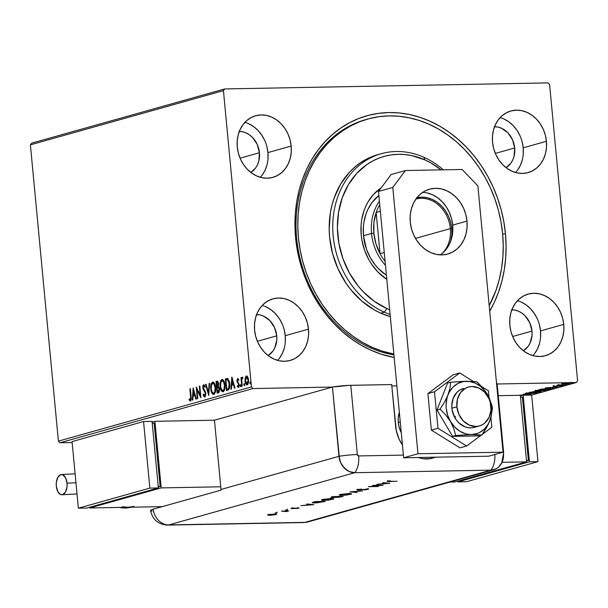 <?xml version="1.0" encoding="UTF-8"?>
<svg xmlns="http://www.w3.org/2000/svg" width="608" height="608" viewBox="0 0 608 608"><rect width="100%" height="100%" fill="white"/><g stroke="black" fill="none" stroke-linecap="round" stroke-linejoin="round"><path stroke-width="0.91" d="M366.844 119.282A121.212 101.126 74.3 0 0 296.628 238.138L295.579 237.69A124.587 103.938 -105.7 0 1 388.877 112.556A124.587 103.938 -105.7 0 1 505.453 233.768L502.649 234.103L505.453 233.768L503.812 221.707L501.167 209.775L497.557 198.094L493.012 186.778L487.578 175.932L481.3 165.665L474.248 156.074L466.488 147.242L458.09 139.27L449.137 132.225L439.721 126.175L429.917 121.182L419.839 117.291L409.572 114.54L399.22 112.951L388.877 112.556L378.647 113.339L368.63 115.3L358.918 118.423L349.608 122.679L340.784 128.022L332.538 134.398L324.946 141.755L318.083 150.016L312.018 159.098L306.797 168.925L302.488 179.39L299.113 190.403L296.719 201.848L295.328 213.621L294.948 225.606L295.579 237.69L297.228 249.751L299.873 261.683L303.483 273.357L308.028 284.673L313.462 295.518L319.732 305.786L326.785 315.385L334.552 324.208L342.95 332.188L351.903 339.234L361.319 345.283L371.116 350.276L381.201 354.168L394.174 357.451A124.587 103.938 -105.7 0 1 295.579 237.69L296.628 238.138A121.212 101.126 -105.7 0 1 365.948 119.533L367.665 119.046M532.897 355.627A31.988 26.684 74.3 0 0 540.504 330.919L563.745 324.391A31.988 26.684 -105.7 0 1 545.452 355.688A31.988 26.684 -105.7 0 1 509.854 325.394L510.956 331.558L513.053 337.463L516.055 342.882L519.863 347.609L524.316 351.47L529.249 354.304L534.478 356.007L539.79 356.516L544.988 355.817L549.868 353.917L554.253 350.907L557.962 346.902L560.865 342.046L562.833 336.528L563.806 330.57L563.745 324.391L562.643 318.227L560.546 312.322L557.544 306.903L553.736 302.176L549.282 298.315L544.35 295.48L539.121 293.778L533.809 293.269L528.61 293.976L523.724 295.868L519.346 298.878L515.63 302.883L512.734 307.739L510.766 313.257L509.793 319.215L509.854 325.394A31.988 26.684 -105.7 0 1 528.147 294.097A31.988 26.684 -105.7 0 1 563.745 324.391L540.504 330.919A31.988 26.684 74.3 0 0 517.469 300.686M260.338 177.293A31.988 26.684 74.3 0 0 267.946 152.585L291.179 146.057A31.988 26.684 -105.7 0 1 272.886 177.361A31.988 26.684 -105.7 0 1 237.295 147.068L238.397 153.224L240.487 159.129L243.496 164.548L247.304 169.282L251.758 173.136L256.69 175.97L261.911 177.68L267.231 178.19L272.43 177.483L277.309 175.59L281.694 172.581L285.403 168.568L288.298 163.712L290.274 158.202L291.247 152.236L291.179 146.057L290.084 139.901L287.987 133.996L284.977 128.577L281.177 123.842L276.724 119.989L271.791 117.154L266.562 115.444L261.25 114.935L256.052 115.642L251.165 117.534L246.787 120.544L243.071 124.556L240.175 129.413L238.199 134.923L237.226 140.889L237.295 147.068A31.988 26.684 -105.7 0 1 255.588 115.763A31.988 26.684 -105.7 0 1 291.179 146.057L267.946 152.585A31.988 26.684 74.3 0 0 244.902 122.36M277.643 360.392A31.988 26.684 74.3 0 0 285.251 335.684L308.492 329.156A31.988 26.684 -105.7 0 1 290.198 360.453A31.988 26.684 -105.7 0 1 254.6 330.167L255.702 336.323L257.8 342.228L260.802 347.647L264.609 352.382L269.063 356.235L273.995 359.07L279.224 360.78L284.536 361.289L289.735 360.582L294.622 358.69L298.999 355.68L302.716 351.667L305.611 346.811L307.58 341.301L308.552 335.335L308.492 329.156L307.39 323L305.292 317.095L302.29 311.668L298.482 306.941L294.029 303.088L289.096 300.246L283.868 298.543L278.555 298.034L273.357 298.741L268.47 300.633L264.092 303.643L260.384 307.656L257.48 312.504L255.512 318.022L254.539 323.98L254.6 330.167A31.988 26.684 -105.7 0 1 272.893 298.862A31.988 26.684 -105.7 0 1 308.492 329.156L285.251 335.684A31.988 26.684 74.3 0 0 262.215 305.459M515.592 172.528A31.988 26.684 74.3 0 0 523.199 147.82L546.432 141.292A31.988 26.684 -105.7 0 1 528.139 172.588A31.988 26.684 -105.7 0 1 492.548 142.302L493.65 148.458L495.74 154.364L498.75 159.782L502.55 164.517L507.011 168.37L511.944 171.205L517.165 172.915L522.477 173.424L527.676 172.718L532.562 170.825L536.948 167.816L540.656 163.803L543.552 158.946L545.528 153.436L546.501 147.47L546.432 141.292L545.33 135.136L543.24 129.23L540.231 123.804L536.431 119.077L531.977 115.224L527.037 112.381L521.816 110.679L516.504 110.17L511.305 110.876L506.418 112.769L502.033 115.778L498.324 119.791L495.429 124.64L493.453 130.158L492.48 136.116L492.548 142.302A31.988 26.684 -105.7 0 1 510.842 110.998A31.988 26.684 -105.7 0 1 546.432 141.292L523.199 147.82A31.988 26.684 74.3 0 0 500.156 117.595M494.213 126.684L497.846 127.034L501.418 128.197L507.847 132.78L512.506 139.726L514.687 147.98L495.33 153.414L514.687 147.98A21.888 18.255 -105.7 0 1 506.076 167.679L510.735 163.377L512.719 160.056L514.072 156.286L514.687 147.98A21.888 18.255 -105.7 0 0 494.562 126.684M256.264 314.549L259.897 314.898L263.477 316.061L269.899 320.644L274.558 327.59L276.746 335.844L257.389 341.278L276.746 335.844A21.888 18.255 -105.7 0 1 268.136 355.543L272.794 351.242L274.778 347.92L276.792 340.07L276.746 335.844A21.888 18.255 -105.7 0 0 256.614 314.549M238.959 131.45L242.592 131.799L246.164 132.97L249.546 134.908L252.594 137.545L257.252 144.491L259.441 152.745L240.076 158.186L259.441 152.745A21.888 18.255 -105.7 0 1 250.823 172.444L255.482 168.15L257.465 164.829L258.818 161.052L259.441 152.745A21.888 18.255 -105.7 0 0 239.309 131.45M511.518 309.784L515.151 310.133L518.73 311.296L522.105 313.234L525.152 315.879L529.811 322.818L532 331.079L512.643 336.513L532 331.079A21.888 18.255 -105.7 0 1 523.382 350.778L528.048 346.476L530.024 343.155L532.046 335.304L532 331.079A21.888 18.255 -105.7 0 0 511.868 309.776M548.021 82.901L224.702 88.943L31.662 143.161L224.702 88.943L548.021 82.901L549.594 84.542L577.6 380.828L549.594 84.542L548.021 82.901M576.338 382.516L531.658 395.071L576.338 382.516L497.146 383.998L576.338 382.516L577.6 380.828L576.338 382.516M72.154 442.548L59.979 442.776L253.019 388.558L332.432 387.068L253.019 388.558L251.446 386.916L58.406 441.142L30.4 144.856L223.44 90.63L251.446 386.916L223.44 90.63L224.702 88.943L223.44 90.63L30.4 144.856L31.662 143.161L30.4 144.856L58.406 441.142L251.446 386.916L253.019 388.558L59.979 442.776L58.406 441.142L59.979 442.776L72.154 442.548M391.81 385.958L396.864 385.867L391.81 385.958M569.704 383.671L569.704 383.671C570.456 383.344 569.802 383.2 567.728 383.245L562.195 383.808L562.476 384.203L570.023 383.557L564.315 383.458L561.777 384.013L564.201 384.233L570.129 383.458M564.118 385.206L558.668 384.864L556.867 385.343L564.118 385.206L558.668 384.864L556.867 385.343L564.118 385.206M553.402 386.278L561.078 386.042L553.174 386.392L553.113 385.73M550.255 389.097C551.562 388.634 550.749 388.444 547.816 388.52L538.87 389.69L548.804 389.508L551.038 388.732L547.816 388.52L538.87 389.69L548.804 389.508L550.255 389.097L550.202 388.558L550.255 389.097L551.046 388.755L550.985 388.086M540.748 391.772L540.748 391.772C541.485 391.499 541.036 391.377 539.41 391.408L529.568 392.304L539.494 392.122L541.15 391.544L538.992 391.415L529.568 392.304L539.494 392.122L541.166 391.567M531.073 394.486L523.237 394.083L528.717 394.524L519.141 395.238L531.156 394.463L523.237 394.083L528.717 394.524L519.141 395.238L531.073 394.486M520.258 395.922L521.109 395.831M536.393 393.057L536.347 392.57L536.393 393.057C537.373 392.616 536.431 392.426 533.566 392.487L525.92 393.27C524.978 393.71 525.935 393.9 528.8 393.832L536.94 392.768L528.496 392.821L525.396 393.551L528.367 393.84L536.94 392.783M545.695 390.45L545.65 389.956L545.695 390.45C546.676 390.002 545.733 389.812 542.868 389.872L535.222 390.655C534.28 391.096 535.238 391.286 538.103 391.225L546.242 390.161L537.799 390.207L534.698 390.936L537.244 391.233L546.242 390.169M545.368 387.866L553.295 388.246L551.274 387.98L557.384 387.098L545.368 387.866L553.295 388.246L551.274 387.98L557.384 387.098L545.368 387.866M561.898 385.647L563.145 385.442L561.473 385.548M565.584 384.613L566.831 384.4L565.159 384.514M571.604 382.918L572.85 382.713L571.17 382.82M245.214 377.804L245.13 381.702L246.4 384.651L247.213 384.841L247.95 384.218L248.604 381.49L248.307 378.412L247.342 376.367L246.187 376.101L245.214 377.804L245.784 377.788L246.947 376.018L245.784 377.788L245.214 377.804L245.032 380.95C245.252 383.374 245.982 384.666 247.213 384.841L248.566 379.962L247.813 377.066L246.384 376.025L245.214 377.804M241.748 386.224L242.227 386.088L241.756 380.281L242.349 377.188L241.543 378.83L241.422 377.576L240.943 377.705L241.748 386.224L242.227 386.088L241.756 380.281L242.638 377.378L242.242 377.188L241.543 378.83L241.422 377.576L240.943 377.705L241.748 386.224M237.72 379.529L238.42 380.258L238.632 379.445L237.591 378.495L236.869 380.79L238.579 384.355L238.42 386.11L237.439 385.594L237.242 386.46L238.184 387.357L238.936 386.612L239.149 385.024L237.363 380.806L237.622 379.59L238.42 380.258L238.632 379.445L237.591 378.495L236.884 380.988L238.648 384.765L238.108 386.316L238.754 386.293L237.439 385.594L237.242 386.46L238.336 387.334L239.119 384.59L237.363 380.806L237.72 379.529L238.351 379.514L237.834 379.529M227.802 378.609L225.325 378.875L225.895 378.86L225.994 379.916L225.895 378.86L225.325 378.875L226.427 390.526L228.426 389.888L229.467 388.314L229.824 385.32L229.391 381.558L227.802 378.609L225.325 378.875L226.427 390.526L227.878 390.116C229.512 389.226 230.128 387.106 229.74 383.762L227.802 378.609L227.118 378.465L227.688 378.457M217.124 393.14L218.979 392.358L219.572 389.675L219.131 387.342L218.272 386.361L218.394 382.485L217.208 381.186L216.022 381.49L217.124 393.14L218.371 392.791L219.541 389.067L218.272 386.361L218.622 383.724L216.904 381.239L216.022 381.49L217.124 393.14M208.704 395.504L209.684 383.268L209.16 383.412L208.476 392.684L206.12 384.271L205.595 384.416L208.704 395.504L209.684 383.268L209.16 383.412L208.476 392.684L206.12 384.271L205.595 384.416L208.704 395.504M197.798 398.567L196.977 389.903L200.921 397.693L199.819 386.034L199.34 386.171L200.161 394.866L196.209 387.053L197.311 398.704L197.798 398.567L196.977 389.903L200.815 397.723L199.819 386.034L199.34 386.171L200.161 394.866L196.209 387.053L197.311 398.704L197.798 398.567M190.608 396.583L190.608 399.266L190.053 399.775L189.194 398.992L189.035 399.958L190.342 400.968L191.224 399.182L190.357 388.694L189.878 388.831L190.608 396.583L191.102 396.576L190.357 388.694L189.878 388.831L190.608 396.583L190.228 399.775L189.194 398.992L189.035 399.958L190.342 400.968L191.102 396.568L190.608 396.583M193.162 387.912L192.257 400.125L192.782 399.973L193.078 396.059L194.834 395.565L195.829 399.122L196.354 398.977L193.162 387.912L192.257 400.125L192.782 399.973L193.078 396.059L194.834 395.565L195.829 399.122L196.354 398.977L193.162 387.912M205.329 396.91L203.68 394.759L203.118 394.767L204.767 396.918L205.808 394.508L205.284 391.408L203.308 387.912L203.604 385.928L204.721 387.114L205.033 386.293L203.748 384.644L202.874 385.806L202.836 388.147L205.04 392.411L205.314 394.227L204.615 395.732L203.452 394.068L203.118 394.767L203.999 396.614L204.767 396.918L205.785 393.391L203.254 387.509L203.741 385.86L204.402 385.837L203.908 385.852M210.801 388.983L211.409 391.955L212.671 394.098L214.069 394.265L215.156 392.669L215.483 386.536L214.647 383.716L213.172 382.128L212.055 382.462L211.242 383.876L210.733 387.402L210.801 388.983L211.295 388.976L210.801 388.983C211.098 392.312 212.093 394.106 213.788 394.379C215.346 393.163 215.954 390.898 215.612 387.577C215.323 384.21 214.32 382.394 212.595 382.143C211.052 383.39 210.452 385.67 210.801 388.983M220.104 386.376L220.712 389.34L221.973 391.484L223.372 391.651L224.458 390.062L224.785 383.922L223.957 381.102L222.475 379.514L221.358 379.848L220.544 381.269L220.035 384.788L220.104 386.376L220.598 386.361L220.104 386.376C220.4 389.698 221.396 391.491 223.098 391.765C224.656 390.556 225.256 388.284 224.914 384.963C224.626 381.596 223.622 379.78 221.897 379.529C220.354 380.775 219.754 383.063 220.104 386.376M231.823 377.051L230.918 389.264L231.443 389.12L231.732 385.198L233.487 384.712L234.483 388.261L235.007 388.117L231.899 377.028L230.918 389.264L231.443 389.12L231.732 385.198L233.487 384.712L234.483 388.261L235.007 388.117L231.823 377.051M241.201 386.68L240.145 385.829L240.639 386.688L240.548 384.742L240.145 385.829L240.722 386.642L240.89 385.274L240.548 384.742L240.183 385.16L240.145 385.829L240.715 385.822L241.019 384.735M244.895 385.639L243.831 384.796L244.325 385.654L244.234 383.709L243.854 384.963L244.492 385.51L244.477 383.952L244.059 383.754L243.823 384.454L244.401 384.78L244.712 383.701M250.906 383.952L249.85 383.101L250.344 383.96L250.253 382.014L249.873 383.268L250.504 383.823L250.488 382.265L250.07 382.067L249.842 382.759L250.42 383.093L250.724 382.006M489.714 311.174L494.236 302.533L498.552 292.06L501.927 281.056L504.321 269.61L505.712 257.838L506.092 245.852L505.453 233.768A124.587 103.938 -105.7 0 1 489.714 311.174M393.938 354.897A121.212 101.126 -105.7 0 1 296.628 238.138A121.212 101.126 74.3 0 0 393.938 354.897M517.423 170.331L520.319 165.475L522.295 159.957M523.26 153.999L523.199 147.82L522.097 141.656M520 135.751L516.998 130.332L513.19 125.605L508.736 121.744L503.804 118.91M279.475 358.196L282.37 353.339L284.346 347.822M285.319 341.863L285.251 335.684L284.156 329.521M282.059 323.616L279.049 318.197L275.249 313.47L270.796 309.609L265.856 306.774M262.17 175.096L265.065 170.24L267.041 164.73M268.014 158.764L267.946 152.585L266.844 146.429M264.754 140.524L261.744 135.098L257.944 130.37L253.483 126.517L248.55 123.675M534.728 353.43L537.624 348.574L539.6 343.056M540.573 337.098L540.504 330.919L539.402 324.756M537.312 318.85L534.303 313.432L530.503 308.704L526.049 304.844L521.109 302.009M190.372 388.824L189.878 388.831L190.372 388.824M190.912 400.961L189.035 399.958L189.673 399.517L190.547 400.946M190.79 399.768L190.137 399.783M195.396 395.557L194.834 395.565L195.396 395.557M193.131 396.044L193.222 394.805L193.131 396.044M193.526 390.708L193.633 389.264L193.526 390.708M193.732 394.797L195.077 394.417L193.732 394.797M193.466 390.708L194.514 394.432L193.169 394.805L193.466 390.708L194.036 390.693L193.466 390.708L194.514 394.432L193.169 394.805L193.466 390.708M197.053 389.895L196.886 388.193L197.053 389.895M200.655 394.85L200.161 394.866L200.655 394.85M199.834 386.164L199.34 386.171L199.834 386.164M200.815 396.56L197.539 389.888L196.977 389.903L197.539 389.888L200.815 396.56M205.185 396.933L204.767 396.918M205.018 395.724L203.452 394.068L203.118 394.767L203.695 394.729L204.934 396.887M204.615 395.732L205.671 395.2L204.615 395.732L205.306 393.513L205.793 393.505L205.306 393.513L205.04 392.411L205.603 392.403L205.04 392.411L204.068 390.777L204.63 390.769L204.068 390.777L203.194 389.394L203.756 389.386L203.194 389.394L202.776 387.691L203.277 387.684L202.776 387.691L203.634 384.659L205.033 386.293L204.721 387.114L203.741 385.86M205.641 392.502L203.46 388.451M203.346 386.354L204.052 384.72M205.291 387.106L204.311 385.844M204.387 385.837L205.094 386.65M204.083 384.704L203.315 386.726M203.399 388.14L205.694 392.654M208.886 394.113L208.483 392.677L208.992 392.669L208.476 392.684L208.886 394.113M206.158 384.408L205.595 384.416L206.158 384.408M209.676 383.405L209.16 383.412L209.676 383.405M215.551 391.066L214.662 392.928L212.952 393.08L211.766 391.225L211.288 388.846C210.999 386.179 211.485 384.347 212.732 383.329C214.1 383.58 214.898 385.039 215.126 387.714C215.414 390.389 214.928 392.221 213.659 393.194C212.306 392.95 211.508 391.506 211.288 388.846L211.432 385.487L213.165 382.136L212.595 382.143L213.18 382.128L212.055 383.276L211.371 385.958M214.069 394.417L213.499 394.425L211.736 391.142M211.698 391.012L212.747 393.528L214.077 394.417M211.432 385.487L212.504 383.428L213.948 383.937L215.126 387.714L215.62 387.699L215.126 387.714L214.768 391.826L213.659 393.194L214.229 393.178L215.528 391.142M213.188 383.359L215.27 385.487M213.408 383.298L214.518 383.929L215.43 386.065M212.732 383.329L213.484 383.291M217.679 392.981L217.565 391.81L217.679 392.981M217.155 387.456L217.041 386.278L217.155 387.456M217.626 381.193L216.592 381.474L216.691 382.523L216.592 381.474L216.022 381.49L217.52 381.216M218.09 387.349L219.427 388.238M219.625 390.085L219.283 391.225L218.059 391.795L219.534 390.625M219.389 388.14L218.105 387.334L219.055 389.204L219.549 389.188L219.055 389.204L218.72 391.233L217.489 391.81L217.079 387.478L218.105 387.334L219.055 389.204L218.044 391.651L218.606 391.643L217.489 391.81L218.059 391.795L217.489 391.81L217.079 387.478L217.892 387.395M217.862 382.364L218.599 383.215M218.568 385.487L217.535 386.27L218.553 385.525M217.117 382.409L218.629 383.868L218.143 383.876L217.998 385.502L217.216 386.209L217.786 386.202L216.972 386.285L217.535 386.27L216.972 386.285L216.615 382.546L217.117 382.409L218.143 383.876L216.972 386.285L216.615 382.546L217.679 382.394M218.492 382.888L217.877 382.364M220.742 382.842L222.467 379.521L221.897 379.529L222.482 379.514M221.008 388.398L222.057 390.914L223.379 391.803L222.802 391.81L221.038 388.527M222.612 379.491L221.358 380.661L220.674 383.344M224.854 388.451L223.417 390.594M222.49 380.745L224.572 382.873M222.718 380.684L223.82 381.315L224.732 383.45M222.034 380.722L223.47 381.642L224.436 385.1L224.922 385.092L224.436 385.1L224.071 389.211L222.969 390.579L223.531 390.564L221.684 389.88L220.689 387.06L220.734 382.873L222.034 380.722C223.402 380.965 224.2 382.424 224.436 385.1C224.717 387.782 224.23 389.606 222.969 390.579C221.608 390.336 220.818 388.892 220.59 386.232C220.309 383.572 220.788 381.733 222.034 380.722L222.794 380.676M223.098 390.579L224.838 388.527M226.982 390.366L226.868 389.196L226.982 390.366M227.506 379.696L228.555 380.008L229.512 381.976M229.778 386.696L229.254 388.223L228.205 388.938M227.878 389.036L229.14 388.383L226.799 389.196L225.918 379.932L228.22 379.772L227.126 379.696L227.65 379.78L229.262 383.899L229.748 383.891L229.262 383.899L228.57 388.39L229.14 388.383L229.725 386.984M229.391 381.55L228.22 379.772L226.807 379.833M228.22 379.772L227.65 379.78L228.942 381.984L229.216 386.711L228.502 388.466L226.799 389.196L225.918 379.932L227.65 379.78M234.05 384.697L233.487 384.712L234.05 384.697M231.785 385.183L231.876 383.944L231.785 385.183M232.18 379.848L232.286 378.404L232.18 379.848M232.393 383.937L233.73 383.557L232.393 383.937M232.127 379.848L233.168 383.572L231.823 383.952L232.127 379.848L232.689 379.84L232.127 379.848L233.168 383.572L231.823 383.952L232.127 379.848M238.99 380.243L238.29 379.521M238.906 387.319L237.242 386.46L237.865 386.209L238.594 387.319M238.184 386.3L239.111 385.829M239.134 384.758L238.648 384.765L239.134 384.758M239.21 384.758L238.427 383.245L237.857 383.253L238.427 383.245L237.736 382.242L237.166 382.257L237.736 382.242L237.454 380.973M237.386 380.98L236.884 380.988L237.386 380.98M237.454 379.871L237.971 378.579L237.432 380.19M237.492 381.315L239.088 384.15M239.149 385.708L238.541 386.27M240.859 384.872L240.874 386.43M241.756 380.312L241.612 378.822L241.756 380.312M241.437 377.697L240.943 377.705L241.437 377.697M242.106 378.814L242.812 377.18M242.638 377.378L242.242 377.188M242.668 377.256L242.204 378.29M244.545 383.838L244.56 385.396M246.802 376.018L246.384 376.025L246.802 376.018M247.274 384.818L245.898 382.599M245.533 380.942L245.032 380.95L245.533 380.942M245.685 378.252L246.483 377.074L247.35 377.591L248.087 380.106L248.573 380.091L248.087 380.106L247.114 383.792L248.452 382.751M245.845 382.417L247.372 384.841M246.544 384.15L246.97 384.644M248.497 382.607L247.836 383.724L246.514 383.625L245.518 380.821L246.483 377.074L248.087 380.106L247.927 382.622L247.114 383.792L245.518 380.821L245.617 378.548M247.122 377.044L248.33 378.465M248.292 378.374L246.749 377.066M250.557 382.151L250.58 383.709M217.322 387.41L218.105 387.334M246.483 377.074L247.19 377.044M520.372 395.914L520.927 395.854M525.92 393.27L525.396 393.543M526.954 393.239L533.087 392.616C535.405 392.57 536.165 392.722 535.359 393.087L529.279 393.703C526.976 393.748 526.201 393.596 526.954 393.239L535.77 392.814L528.261 393.703L526.65 393.551L526.482 392.791M534.698 390.936L535.222 390.655M531.073 392.152L533.885 391.62L534.5 392.023L531.073 392.152M535.268 392.076L535.481 391.628L535.511 392.008L538.916 391.423L539.509 391.848L535.268 392.076L535.222 391.613L535.268 392.076L539.509 391.848L535.268 392.076M533.892 391.742L534.918 391.795L534.5 392.023M536.264 390.625L542.389 390.009C544.707 389.956 545.467 390.108 544.662 390.473L538.582 391.088C536.279 391.134 535.504 390.982 536.264 390.625L545.072 390.199L537.89 391.096L535.952 390.936L535.785 390.176M545.034 389.576L544.662 390.473M548.264 389.394L540.352 389.287L547.314 388.527L549.814 388.892L548.264 389.394L540.375 389.538L547.329 388.649L549.83 388.816L548.264 389.394M547.8 387.813L551.813 387.562L547.8 387.813M554.838 386.369L554.321 386.255M559.299 386.05L559.884 386.194M563.122 385.518L562.696 385.419M558.699 384.37L558.866 384.978M566.816 384.484L566.39 384.385M563.084 383.792L567.241 383.26L568.807 383.686L564.688 384.104L563.069 383.625L569.103 383.534L563.426 384.081L562.81 383.952L562.742 383.268M572.827 382.789L572.402 382.698M535.732 392.19L535.359 393.087M538.924 391.544L539.98 391.613L539.509 391.848M549.776 388.17L549.814 388.892M569.042 382.873L568.807 383.686M423.898 157.297L424.893 159.896A80.811 67.42 -105.7 0 1 441.089 169.868L431.247 163.126L424.893 159.896L411.692 155.602L404.974 154.576L398.27 154.326L391.636 154.842L385.138 156.119L378.837 158.156L372.803 160.922L367.08 164.396L356.82 173.31L348.437 184.574L342.266 197.744L338.542 212.314L337.402 227.726L338.892 243.39L342.958 258.696L349.448 273.068L358.097 285.942L363.136 291.665L374.399 301.401L386.87 308.552L384.286 312.147A84.178 70.224 74.3 0 0 390.116 314.442A84.178 70.224 -105.7 0 1 384.286 312.147L380.714 313.15A84.178 70.224 74.3 0 0 390.321 316.616L380.714 313.15L384.286 312.147A84.178 70.224 -105.7 0 1 332.774 228.669A84.178 70.224 -105.7 0 1 381.33 153.68A84.178 70.224 -105.7 0 1 423.898 157.297A84.178 70.224 -105.7 0 1 443.308 169.822A84.178 70.224 74.3 0 0 423.898 157.297A84.178 70.224 74.3 0 0 335.555 204.166A84.178 70.224 74.3 0 0 384.286 312.147L386.87 308.552L389.667 309.723A80.811 67.42 -105.7 0 1 386.87 308.552A80.811 67.42 -105.7 0 1 340.085 204.888A80.811 67.42 -105.7 0 1 424.893 159.896L423.898 157.297M386.407 275.226A47.143 39.33 -105.7 0 1 378.868 195.487L371.982 202.57L367.718 209.73L366.092 213.697L363.918 222.194L363.394 226.647L363.5 235.76L366.495 249.257L370.28 257.632L375.326 265.149L378.267 268.485L386.407 275.226M386.802 279.384A53.033 44.24 -105.7 0 1 361.053 233.062A53.033 44.24 -105.7 0 1 381.125 187.925L373.684 194.248L368.182 201.643L365.97 205.823L364.131 210.284L361.692 219.845L361.099 224.854L361.213 235.106L361.92 240.236L364.587 250.283L368.843 259.715L371.518 264.085L377.834 271.92L386.802 279.384M372.005 347.221L370.211 347.723L372.005 347.221A121.212 101.126 -105.7 0 1 297.814 227.004A121.212 101.126 -105.7 0 1 367.741 119.031A121.212 101.126 -105.7 0 1 429.035 124.237A121.212 101.126 -105.7 0 1 489.204 305.725L495.938 290.442L499.206 279.726L501.532 268.592L502.877 257.131L503.234 245.472L502.611 233.715L501 221.973L498.423 210.368L494.897 199.014L490.466 188.001L485.169 177.46L479.058 167.474L472.188 158.141L464.634 149.56L456.456 141.808L447.739 134.961L438.573 129.086L429.035 124.237L419.224 120.46L409.237 117.792L399.16 116.265L389.097 115.885L379.149 116.66L369.398 118.583L359.951 121.63L350.9 125.78L342.319 130.986L334.301 137.203L326.922 144.362L320.256 152.41L314.359 161.257L309.29 170.825L305.102 181.009L301.826 191.725L299.508 202.867L298.163 214.32L297.798 225.986L298.429 237.743L300.04 249.478L302.617 261.083L306.136 272.445L310.566 283.45L315.864 293.998L321.982 303.985L328.844 313.31L336.406 321.898L344.584 329.65L353.294 336.49L362.467 342.372L372.005 347.221A121.212 101.126 -105.7 0 0 393.855 354.069L381.809 350.998L372.005 347.221M381.33 153.68L377.758 154.683A84.178 70.224 74.3 0 0 329.194 229.672A84.178 70.224 74.3 0 0 380.714 313.15L374.095 309.784L361.676 300.952L350.748 289.606L345.975 283.13L338.056 268.873L332.53 253.338L329.62 237.128L329.186 228.965L330.372 212.906L331.983 205.17L334.256 197.729L340.685 184.011L349.41 172.284L354.54 167.306L360.103 162.99L366.062 159.372L377.796 154.675M450.346 228.608A31.145 25.984 74.3 0 0 415.902 199.059A31.145 25.984 -105.7 0 1 450.346 228.608L415.469 238.404L450.346 228.608A31.145 25.984 -105.7 0 1 442.13 253.498A31.145 25.984 74.3 0 0 450.346 228.608L451.736 228.441L450.346 228.608M416.883 197.752A32.156 26.828 -105.7 0 1 451.736 228.441L451.797 234.658L450.604 241.467A32.156 26.828 -105.7 0 0 451.736 228.441L450.627 222.254L448.522 216.319L445.497 210.87L441.674 206.112L437.198 202.236L432.235 199.386L426.983 197.668L421.64 197.159L416.419 197.866M385.092 261.349A45.456 37.924 -105.7 0 1 380.046 253.688A45.456 37.924 -105.7 0 1 373.852 233.176L371.534 233.457A47.143 39.33 74.3 0 0 385.472 265.331A47.143 39.33 -105.7 0 1 371.534 233.457L363.493 235.714L371.534 233.457A47.143 39.33 -105.7 0 1 379.407 201.172A47.143 39.33 74.3 0 0 371.534 233.457L373.852 233.176L375.926 243.755L380.046 253.688L376.154 212.511L373.928 222.566L373.852 233.176A45.456 37.924 -105.7 0 1 376.154 212.511A45.456 37.924 -105.7 0 1 379.734 204.683A45.456 37.924 74.3 0 0 376.154 212.511L380.365 211.326L376.154 212.511L380.046 253.688A45.456 37.924 74.3 0 0 385.092 261.349M384.256 252.51L380.046 253.688L384.256 252.51M398.286 422.522A23.568 19.661 -105.7 0 1 399.357 412.201L398.24 417.97L398.286 422.522L399.099 427.067L401.295 432.774A23.568 19.661 -105.7 0 1 398.286 422.522L400.277 421.967L398.286 422.522M430.456 458.607L422.872 458.751L430.456 458.607M456.889 406.805L451.888 408.211L456.889 406.805A20.201 16.857 -105.7 0 1 468.441 387.038A20.201 16.857 -105.7 0 1 490.922 406.174A20.201 16.857 -105.7 0 1 479.37 425.942A20.201 16.857 -105.7 0 1 456.889 406.805L458.911 414.428L463.212 420.835L469.14 425.068L475.798 426.466L479.081 426.018L482.167 424.825L484.933 422.925L489.106 417.324L490.968 410.073L490.23 402.283L488.908 398.552L484.606 392.145L478.678 387.912L472.021 386.513L468.738 386.962L465.652 388.155L460.537 392.593L457.467 399.137L456.889 406.805M455.179 416.214L455.278 418.441A20.201 16.857 74.3 0 0 455.179 416.214L455.278 418.441M442.708 253.004L446.614 248.786L449.662 243.679L451.744 237.872L452.762 231.595L452.694 225.089L466.997 221.076A33.668 28.09 -105.7 0 1 447.739 254.022A33.668 28.09 -105.7 0 1 410.271 222.133L411.434 228.616L413.638 234.832L416.799 240.54L420.804 245.518L425.494 249.576L430.684 252.563L436.187 254.357L441.78 254.896L447.252 254.152L452.39 252.16L457.003 248.991L460.91 244.773L463.965 239.658L466.04 233.852L467.066 227.582L466.997 221.076L465.834 214.594L463.63 208.377L460.469 202.669L456.464 197.691L451.774 193.633L446.576 190.646L441.081 188.852L435.488 188.313L430.016 189.058L424.87 191.049L420.257 194.218L416.351 198.436L413.303 203.551L411.228 209.357L410.202 215.627L410.271 222.133A33.668 28.09 -105.7 0 1 429.529 189.187A33.668 28.09 -105.7 0 1 466.997 221.076L452.694 225.089A33.668 28.09 74.3 0 0 422.704 192.348M403.659 457.786L378.488 191.459L391.096 174.549L405.392 170.536L462.118 169.472L477.873 185.858L503.044 452.177L417.962 453.766L392.783 187.446L405.392 170.536L391.096 174.549L378.488 191.459L392.783 187.446L417.962 453.766L403.659 457.786L378.488 191.459L392.783 187.446L405.392 170.536L462.118 169.472L477.873 185.858L503.044 452.177L488.748 456.198L403.659 457.786L417.962 453.766L503.044 452.177L488.748 456.198L403.659 457.786M440.268 254.874A33.668 28.09 74.3 0 0 452.694 225.089L451.539 218.606L449.335 212.39L446.166 206.682L442.16 201.704L437.471 197.646L432.28 194.659L426.778 192.865M427.903 393.604L434.515 391.75L437.965 428.268L431.353 430.122L427.903 393.604L453.12 374.84L459.732 372.985L453.12 374.84L427.903 393.604L431.353 430.122L437.965 428.268L466.632 446.021L460.02 447.876L431.353 430.122L460.02 447.876L466.632 446.021L481.133 435.237L466.632 446.021L437.965 428.268L434.515 391.75L427.903 393.604M482.372 434.317L491.849 427.257L490.937 417.597L491.849 427.257L482.372 434.317M489.037 397.495L488.399 390.739L481.536 386.49L488.399 390.739L489.037 397.495M473.32 381.398L459.732 372.985L434.515 391.75L459.732 372.985L473.32 381.398M475.129 427.105L471.899 427.804L468.555 427.743L465.219 426.915L459.101 423.122L456.555 420.31L454.472 417.012L452.048 409.518L451.782 405.604L453.218 398.187A20.201 16.857 -105.7 0 1 463.44 388.444L463.387 388.459M447.997 394.949L444.478 402.162L440.07 409.123L436.985 409.99L447.564 383.116L450.65 382.25L449.996 388.155L446.979 398.096L446.082 404.837L446.211 408.318L447.64 415.196L453.826 428.67L455.681 435.51L452.603 436.377L436.985 409.99L440.07 409.123L445.672 414.892L454.64 427.029L459.739 431.171L465.462 433.732L468.434 434.355L481.886 435.024L478.8 435.89L452.603 436.377L455.681 435.51L471.42 434.53L477.204 433.512L479.91 432.341L484.713 428.769L488.437 423.768L491.013 417.346L492.465 408.15L489.174 397.776L487.297 394.212L482.471 387.547L476.847 381.756L462.734 381.383L450.65 382.25L447.564 383.116L436.985 409.99L452.603 436.377L478.8 435.89L481.886 435.024L486.301 428.062L489.812 420.842L491.469 414.382L491.591 407.474L490.17 400.596L487.297 394.212L485.374 391.347L480.715 386.506L475.258 383.131L469.368 381.436L463.448 381.543L457.892 383.45L453.097 387.022L449.373 392.016L447.997 394.949A26.934 22.473 -105.7 0 1 466.382 381.262L450.65 382.25L449.996 388.155L447.997 394.949L444.478 402.162L440.07 409.123L445.672 414.892L450.513 421.58L453.826 428.67L455.681 435.51L471.42 434.53L481.886 435.024L488.216 424.452L491.013 417.346L492.465 408.15L491.682 404.768L487.297 394.212L482.471 387.547L476.847 381.756L466.382 381.262A26.934 22.473 -105.7 0 1 487.297 394.212A26.934 22.473 -105.7 0 1 489.812 420.842A26.934 22.473 -105.7 0 1 471.42 434.53A26.934 22.473 -105.7 0 1 450.513 421.58A26.934 22.473 -105.7 0 1 447.997 394.949M474.369 427.348A20.201 16.857 -105.7 0 1 456.274 419.93A20.201 16.857 -105.7 0 1 453.218 398.187L457.049 392.244L459.686 390.123L463.501 388.428M496.926 383.998L496.447 383.192M503.66 452.892A16.834 1.976 174.6 0 0 502.542 452.322A16.834 1.976 -5.4 0 1 503.66 452.907A16.834 1.976 -5.4 0 1 503.47 453.241A16.834 14.045 -105.7 0 1 493.848 469.718A16.834 14.045 -105.7 0 1 490.869 470.151L304.98 522.371L168.842 524.909A16.834 14.045 -105.7 0 1 153.163 509.192L221.084 490.116A16.834 14.045 74.3 0 1 221.008 489.455L214.464 420.204L221.008 489.455L338.975 456.312L221.008 489.455A16.834 14.045 74.3 0 0 221.084 490.116L153.163 509.192A16.834 14.045 74.3 0 0 168.842 524.909L354.73 472.697L490.869 470.151A16.834 9.067 -91.1 0 0 494.866 454.472A16.834 9.067 88.9 0 1 490.869 470.151L304.98 522.371L168.842 524.909L354.73 472.697A16.834 14.045 -105.7 0 1 338.975 456.312A16.834 14.045 74.3 0 0 354.73 472.697A16.834 9.067 -91.1 0 0 358.652 455.932L403.408 455.096L358.652 455.932A16.834 9.067 88.9 0 1 354.73 472.697L349.182 471.527L344.242 468.008L340.662 462.665L339.56 459.557L332.432 387.068L338.975 456.312A16.834 1.976 -5.4 0 1 357.337 454.564L358.652 455.932A1.406 1.17 -105.7 0 1 357.337 454.564A16.834 1.976 174.6 0 0 338.975 456.312L332.432 387.068L214.464 420.204L332.432 387.068A16.834 1.976 174.6 0 1 350.793 385.32L357.337 454.564L350.793 385.32L391.681 384.56L395.61 426.17A33.668 28.09 -105.7 0 0 402.458 445.041L399.038 439.006L396.279 430.563L391.681 384.56L348.65 385.388L332.432 387.068L338.975 456.312L340.662 462.665L342.243 465.515L346.59 470.037L349.182 471.527L354.73 472.697L490.869 470.151L496.174 468.783L498.476 467.202L501.957 462.536L498.476 467.202L496.174 468.783L490.869 470.151A16.834 14.045 74.3 0 0 501.585 463.273M433.223 457.231L430.228 458.706A33.668 28.09 74.3 0 0 433.223 457.231M501.638 463.174L503.66 452.907L497.116 383.663A16.834 1.976 174.6 0 0 496.523 383.215M435.579 457.186L430.464 458.668L426.831 459.017L423.229 458.804L418.129 457.512M435.784 457.102L430.464 458.668L426.831 459.017L423.229 458.804L417.932 457.436M276.648 512.658L275.173 512.924L276.952 512.795M286.991 509.755L285.517 510.013L287.295 509.884M313.781 504.648L306.827 504.002L308.438 504.382L305.604 505.18L300.892 505.666L313.705 504.67L306.827 504.002L308.438 504.382L305.604 505.18L300.892 505.666L313.781 504.648M333.04 498.621L332.842 499.358C334.522 498.803 333.853 498.537 330.836 498.545L323.091 499.388L321.472 499.92L322.536 500.369L328.996 500.05L333.769 498.849L330.836 498.545L322.362 499.571L321.389 500.05L324.3 500.392L333.784 498.879M350.846 493.62L350.649 494.357C352.328 493.802 351.652 493.536 348.635 493.544L340.898 494.388L339.279 494.92L340.336 495.36L346.803 495.049L351.576 493.848L348.635 493.544L340.168 494.57L339.196 495.049L342.106 495.391L351.591 493.878M357.603 489.668L358.5 490.124L366.692 489.113L367.042 489.486L364.648 489.987L367.962 489.106L368 489.486L367.224 489.098L359.077 489.964L358.598 489.455L361.676 489.098L357.603 489.668L357.124 490.002L358.5 490.124L367.148 489.265L364.648 489.987L368.44 489.197L359.214 489.964L358.424 489.714L361.676 489.098L357.063 489.934L356.995 489.273M389.736 483.314L382.774 482.668L384.393 483.048L381.558 483.846L376.838 484.333L389.736 483.314L382.774 482.668L384.393 483.048L381.558 483.846L376.838 484.333L389.736 483.314M387.752 481.202C386.939 481.521 387.615 481.635 389.766 481.544L397.032 481.262L388.976 481.399L390.404 480.761L387.813 481.551L397.032 481.262L390.427 481.384L388.74 481.194L390.404 480.761L387.288 481.422L387.22 480.761M372.674 485.503L380.464 485.359L368.418 486.696L378.343 486.514L371.093 486.499L383.162 485.161L373.236 485.344L380.464 485.359L368.418 486.696L378.343 486.514L371.093 486.499L383.162 485.161L372.674 485.503M349.972 491.88L357.17 492.465L352.04 491.849L362.55 490.952L349.972 491.88L357.17 492.465L352.04 491.849L362.55 490.952L349.972 491.88M331.52 497.063C330.38 497.397 330.653 497.564 332.34 497.572L343.14 496.402L333.214 496.592L330.828 497.359L332.052 497.58L339.393 497.222L343.14 496.402L333.214 496.592L330.82 497.39M313.47 502.132L312.535 502.824L316.7 502.884L325.333 501.402L315.408 501.592L312.223 502.664L315.111 502.945L325.333 501.402L315.408 501.592L313.47 502.132M298.771 508.197L292.638 508.493L292.258 508.121L293.641 507.931L291.354 508.311L292.114 508.653L298.771 508.197L292.235 508.486L293.641 507.931L291.126 508.387L297.677 508.068L296.575 508.546L299.121 508.03M281.481 511.123L286.444 511.594L288.732 510.986L281.481 511.123L286.444 511.594L288.732 510.986L281.481 511.123M268.637 514.695C267.391 515.098 267.847 515.295 270.013 515.288L276.686 514.087L269.808 514.436L267.923 515.067L270.37 515.28L275.591 514.695L276.686 514.087L267.915 515.044L267.854 514.376M160.824 507.042L160.786 506.654L160.824 507.042M304.98 522.371A16.834 14.045 74.3 0 0 307.96 521.93L303.719 522.553A16.834 9.067 -91.1 0 0 304.98 522.371M168.842 524.909A16.834 9.067 88.9 0 1 167.588 525.099A16.834 9.067 -91.1 0 0 168.842 524.909M493.848 469.718L307.96 521.93L303.719 522.553L167.588 525.099C158.217 524.499 152.547 519.642 150.586 510.522L153.163 509.192L150.822 510.135L150.997 510.895L152.038 511.161M150.594 510.545L150.997 510.895M388.444 480.647L388.74 481.194M387.767 483.36L382.85 483.482L385.084 482.881L387.767 483.36L382.873 483.74L385.107 483.109L387.767 483.36M359.077 489.964L358.621 489.653M368 489.486L368.418 488.581M350.649 494.357L350.383 493.749M340.336 494.699L339.864 494.661M350.238 493.787L350.884 493.605M340.244 494.699L341.08 494.73M349.668 493.681L350.398 493.977L349.608 494.388L342.669 495.231C340.222 495.239 339.735 495.011 341.202 494.547L348.08 493.704C350.512 493.704 351.021 493.932 349.608 494.388L343.558 495.208L340.366 494.958L344.303 493.985L349.516 493.726M340.298 494.304L340.366 494.973L341.202 494.547M341.559 496.584L338.01 497.192L337.136 497.086L337.98 496.5L341.559 496.584L337.136 497.093L341.559 496.584M337.356 496.66L331.998 497.298L333.655 496.584L337.356 496.66L332.675 497.42L332.112 497.2L333.67 496.728L337.356 496.66M332.842 499.358L332.576 498.75M322.536 499.7L322.065 499.662M332.432 498.788L333.078 498.606M322.438 499.7L323.274 499.73M331.801 499.388L324.87 500.24C322.422 500.24 321.928 500.012 323.403 499.548L330.273 498.704C332.713 498.704 333.214 498.932 331.801 499.388L325.751 500.209L322.559 499.958L328.928 498.758L332.249 498.796L332.599 498.978L331.801 499.388L332.515 499.107L332.53 498.309M312.96 502.231L313.675 502.269M315.864 501.729L323.752 501.585L315.674 502.786L313.606 502.428L315.119 501.668L323.752 501.585L315.674 502.786L313.477 502.558L315.864 501.729M311.813 504.693L306.896 504.815L309.13 504.214L311.813 504.693L306.918 505.073L309.153 504.45L311.813 504.693M297.502 508.068L297.882 508.212M291.354 508.311L290.943 508.516M285.745 511.214L286.398 511.442M276.146 514.55L276.686 514.087M268.683 514.604L269.253 514.626M275.257 514.573L270.568 515.128C268.918 515.136 268.576 514.984 269.534 514.68L274.17 514.117C275.827 514.11 276.184 514.262 275.257 514.573L268.987 514.953L272.946 514.178L275.477 514.17L275.257 514.573L275.713 513.646M350.337 493.308L350.322 494.099L349.608 494.388M322.498 499.305L322.559 499.974L323.403 499.548M313.409 501.904L313.606 502.428M268.918 514.284L268.987 514.953L269.534 514.68M455.111 481.946L526.604 461.86L520.311 395.276L526.604 461.86L502.064 462.316L526.604 461.86L455.111 481.946L449.973 482.038L455.111 481.946M498.256 395.694L520.311 395.276L498.256 395.694M520.486 397.176L522.409 397.146L528.39 460.393L526.467 460.431L528.39 460.393L526.513 460.917L528.39 460.393L522.409 397.146L520.486 397.176M523.146 395.223L531.658 395.071L537.951 461.647L529.439 461.806L523.146 395.223L520.38 396.006L523.146 395.223L531.658 395.071L537.951 461.647L466.45 481.734L457.946 481.893L529.439 461.806L537.951 461.647L466.45 481.734L457.946 481.893L529.439 461.806L523.146 395.223M457.877 481.164L457.946 481.893L457.877 481.164M56.308 486.157A10.1 5.442 88.9 0 1 61.56 474.552A10.1 5.442 88.9 0 1 67.032 483.147A21.911 2.569 174.6 0 0 75.947 482.691A21.911 2.569 -5.4 0 1 67.032 483.147L66.986 487.084L65.436 492.123L62.616 494.638L60.488 494.456L57.737 491.454L56.308 486.157L56.354 482.22L57.904 477.189L60.724 474.666L62.852 474.848L65.603 477.85L67.032 483.147A10.1 5.442 88.9 0 1 61.78 494.752A10.1 5.442 88.9 0 1 56.308 486.157M133.464 506.525L127.992 507.27L162.306 506.631L127.992 507.27L122.398 506.73M89.703 507.984L89.634 507.262L89.703 507.984L127.992 507.27L89.703 507.984L161.196 487.897L89.703 507.984M152.137 422.096L154.903 421.321L161.196 487.897L154.903 421.321L214.464 420.204L154.903 421.321L152.137 422.096M158.278 487.016L160.147 486.484L154.166 423.236L160.147 486.484L158.224 486.522L160.147 486.484L158.278 487.016M220.757 486.788L161.196 487.897L220.757 486.788M152.251 423.274L154.166 423.236L152.251 423.274M158.361 487.95L149.857 488.11L143.564 421.534L152.068 421.374L158.361 487.95L86.868 508.037L78.356 508.197L86.868 508.037L158.361 487.95L149.857 488.11L78.356 508.197L149.857 488.11L143.564 421.534L72.063 441.613L78.356 508.197L72.063 441.613L143.564 421.534L152.068 421.374L158.361 487.95M133.95 506.396A33.668 28.09 -105.7 0 1 127.992 507.27M119.449 507.429A33.668 28.09 74.3 0 0 131.039 507.209L119.449 507.429M217.9 387.304L218.47 387.296M242.303 378.252L242.873 378.244M534.964 391.833L534.903 391.164M540.018 391.643L539.957 390.982M554.222 386.308L554.154 385.639M560.021 386.126L559.96 385.457M561.374 385.594L561.313 384.932M565.06 384.56L564.999 383.891M566.907 384.431L566.846 383.77M561.777 384.02L561.716 383.352M571.079 382.873L571.018 382.204M474.308 427.363L479.347 425.95M358.211 489.858L358.15 489.189M367.361 489.334L367.3 488.672M337.136 497.086L337.075 496.417M331.998 497.298L331.93 496.637M298.049 508.128L297.988 507.467M292.022 508.41L291.962 507.748M287.455 509.808L287.386 509.147M287.485 511.298L287.424 510.629M286.588 511.336L286.52 510.674M277.104 512.719L277.043 512.05M61.499 474.552L75.111 473.822M131.039 507.209L119.206 507.429M77.011 493.939L61.879 494.752"/></g></svg>

